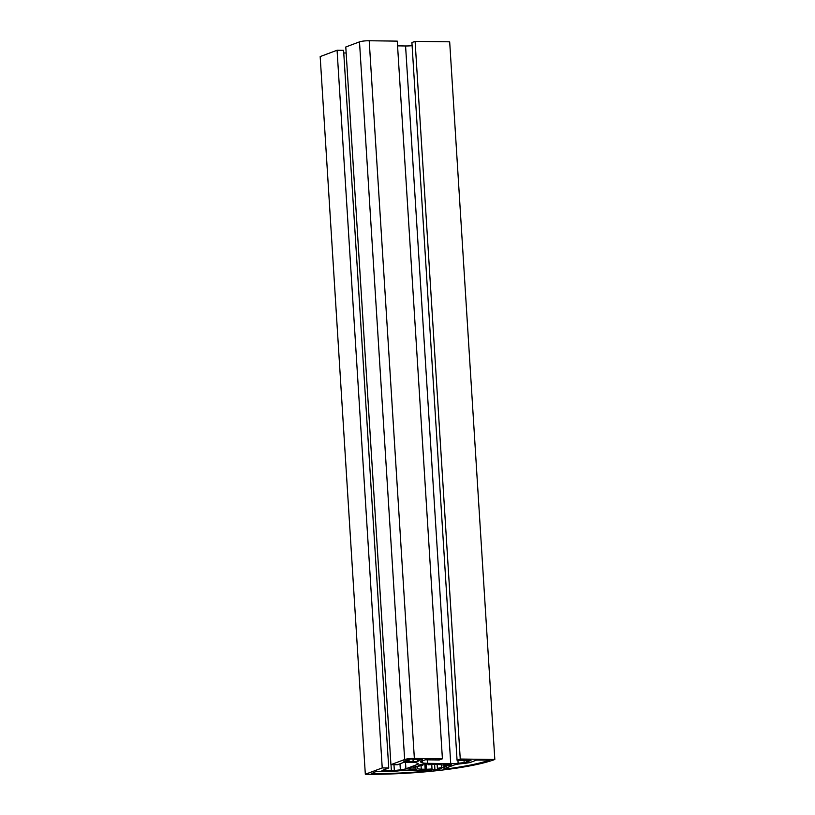 <?xml version="1.0" encoding="UTF-8"?>
<svg xmlns="http://www.w3.org/2000/svg" width="815" height="815" viewBox="0 0 815 815"><rect width="100%" height="100%" fill="white"/><g stroke="black" fill="none" stroke-linecap="round" stroke-linejoin="round"><path stroke-width="1.22" d="M417.321 760.935L418.329 761.149A3.637 0.55 -3.6 0 1 413.47 761.709L412.38 761.689L413.134 761.404A6.062 0.927 -3.6 0 1 408.784 761.353L405.86 761.607A3.637 0.55 -3.6 0 1 403.822 761.23A3.637 0.55 -3.6 0 1 404.189 760.966L407.347 760.803A6.062 0.927 -3.6 0 1 409.476 760.008L406.848 759.967L407.907 759.57A3.637 0.55 -3.6 0 1 412.767 759.02L414.937 759.05L413.653 759.529A6.062 0.927 -3.6 0 1 418.003 759.58L420.377 759.122A3.637 0.55 -3.6 0 1 422.415 759.488A3.637 0.55 -3.6 0 1 422.048 759.763L419.44 760.14A6.062 0.927 -3.6 0 1 418.829 760.538A6.062 0.927 -3.6 0 1 417.321 760.935L417.229 759.519M489.326 760.242L489.295 760.252A93.368 14.222 -3.6 0 1 445.296 769.085L443.717 768.932L454.271 764.979A9.698 1.477 -3.6 0 1 459.823 763.889L465.803 763.207A8.975 1.365 176.4 0 0 470.938 762.198L476.612 760.069L489.285 760.069M431.502 770.593L430.717 770.745A93.368 14.222 -3.6 0 1 371.385 773.69L375.919 771.55L389.142 771.52A8.975 1.365 176.4 0 0 395.988 771.163L401.958 770.481A9.698 1.477 -3.6 0 1 409.354 770.093L431.502 770.593M464.153 762.575A3.881 0.591 176.4 0 0 466.374 762.137L470.978 760.405L457.062 760.222L411.911 42.553L415.1 41.361L449.676 41.82L494.827 759.488A97.016 14.782 -3.6 0 1 365.324 774.25L320.173 56.581L337.074 50.255L343.594 50.336L388.745 768.005L381.95 770.552L391.373 770.684A3.881 0.591 176.4 0 0 394.338 770.532L400.359 769.839A9.698 1.477 176.4 0 0 405.911 768.749L417.27 764.501A9.698 1.477 176.4 0 0 418.248 763.777A9.698 1.477 176.4 0 0 417.728 763.339L415.66 762.545A3.881 0.591 176.4 0 0 413.694 762.331L404.26 762.198L397.465 764.745L390.935 764.664L345.784 46.995L359.497 41.86A7.274 1.11 -3.6 0 1 369.205 40.75L397.262 41.127L442.413 758.796L439.224 759.988L425.308 759.804L420.703 761.526A3.881 0.591 176.4 0 0 420.306 761.821A3.881 0.591 176.4 0 0 420.52 761.994L422.588 762.789A9.698 1.477 176.4 0 0 427.488 763.329L450.726 763.645A9.698 1.477 176.4 0 0 458.122 763.258L464.153 762.575L464.01 760.314M438.878 764.562A14.548 2.221 -3.6 0 1 442.627 764.979L444.766 764.185L449.819 764.246A21.832 3.321 -3.6 0 1 451.316 764.816L448.841 765.743L444.47 765.693A14.548 2.221 -3.6 0 1 444.603 765.957A14.548 2.221 -3.6 0 1 444.114 766.579L446.549 766.609L441.628 767.506A14.548 2.221 -3.6 0 1 437.38 768.341L441.761 768.402L439.285 769.319A21.832 3.321 -3.6 0 1 434.935 769.818L429.882 769.747L432.021 768.952A14.548 2.221 -3.6 0 1 426.367 769.248L421.274 769.177A14.548 2.221 -3.6 0 1 417.524 768.759L415.385 769.564L410.332 769.492A21.832 3.321 -3.6 0 1 408.845 768.922L411.31 767.995L415.681 768.056A14.548 2.221 -3.6 0 1 415.548 767.781A14.548 2.221 -3.6 0 1 416.037 767.17L413.613 767.129L418.523 766.232A14.548 2.221 -3.6 0 1 422.771 765.397L418.39 765.346L420.866 764.419A21.832 3.321 -3.6 0 1 425.216 763.92L430.269 763.991L428.13 764.786A14.548 2.221 -3.6 0 1 433.784 764.49L438.847 764.103M422.69 764.185L422.771 765.397M415.681 768.056L415.65 767.506M415.976 766.243L416.037 767.17M421.274 769.177L421.06 765.682M417.362 766.222L417.524 768.759M432.021 768.952L431.746 764.562M426.031 763.93L426.367 769.248M441.628 767.506L441.455 764.796M437.115 764.083L437.38 768.341M444.47 765.693L444.379 764.327M443.981 764.47L444.114 766.579M390.935 764.664L404.647 759.529A7.274 1.11 -3.6 0 1 414.356 758.419L442.413 758.796M343.757 52.975L346.161 53.006M365.324 774.25L382.225 767.924L337.074 50.255M382.225 767.924L388.745 768.005M457.062 760.222L460.251 759.03L415.1 41.361M460.251 759.03L494.827 759.488M466.374 762.137L466.262 760.344M397.557 45.864L405.575 45.976A9.698 1.477 176.4 0 0 412.105 45.681M428.13 764.786L428.079 763.961M448.841 765.743L448.749 764.236M444.053 767.536L443.869 764.521M439.285 769.319L439.224 768.362M434.935 769.818L434.589 764.195M425.186 769.686L424.819 763.961M415.385 769.564L415.293 768.046M410.332 769.492L410.261 768.382M409.476 760.008L409.425 759.234M408.03 761.628L407.958 760.395M408.784 761.353L408.712 760.171M413.134 761.404L412.981 759.02M419.44 760.14L419.379 759.101M420.988 760.161L420.917 759.132M404.647 759.529L359.497 41.86M414.356 758.419L369.205 40.75M417.27 764.501L417.178 763.125M405.911 768.749L405.503 762.219M400.359 769.839L399.982 763.808M394.338 770.532L393.971 764.704M391.373 770.684L390.996 764.664M458.122 763.258L457.938 760.232M450.726 763.645L405.575 45.976M427.488 763.329L427.274 759.825M422.588 762.789L422.465 760.864M445.296 769.085L445.255 768.351M405.86 761.607L405.809 760.782M413.47 761.709L413.297 759.02"/></g></svg>
